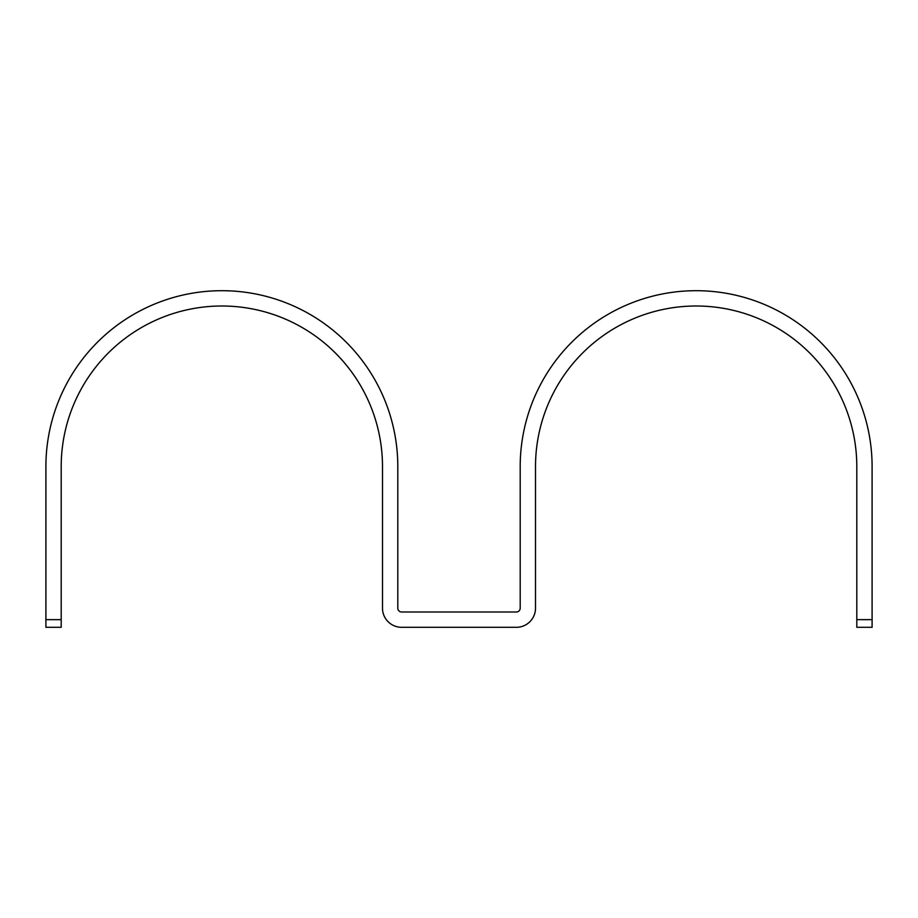 <?xml version="1.0" encoding="UTF-8"?>
<svg xmlns="http://www.w3.org/2000/svg" width="918" height="918" viewBox="0 0 918 918"><rect width="100%" height="100%" fill="white"/><g stroke="black" fill="none" stroke-linecap="round" stroke-linejoin="round"><path stroke-width="1.38" d="M856.804 627.304L856.804 466.654A160.65 160.65 0 0 0 696.154 306.004A160.65 160.65 0 0 0 535.504 466.654L535.504 608.175A19.129 19.129 0 0 1 516.375 627.304L401.625 627.304A19.129 19.129 0 0 1 382.496 608.175L382.496 466.654A160.65 160.65 0 0 0 221.846 306.004A160.65 160.65 0 0 0 61.196 466.654L61.196 627.304L45.9 627.304L45.9 466.654A175.946 175.946 0 0 1 221.846 290.696A175.946 175.946 0 0 1 397.804 466.654L397.804 608.175A3.821 3.821 0 0 0 401.625 611.996L516.375 611.996A3.821 3.821 0 0 0 520.196 608.175L520.196 466.654A175.946 175.946 0 0 1 696.154 290.696A175.946 175.946 0 0 1 872.1 466.654L872.1 627.304L856.804 627.304M872.1 619.65L856.804 619.65M45.9 619.65L61.196 619.65"/></g></svg>
